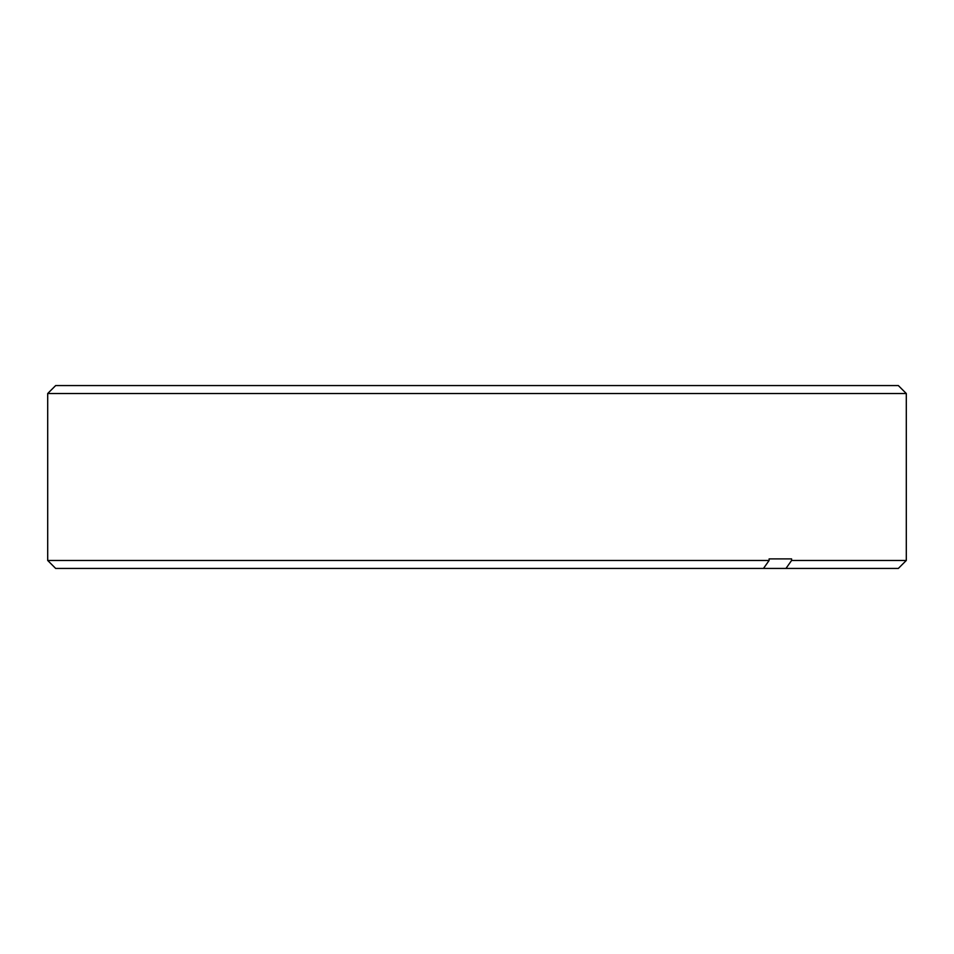 <?xml version="1.0" encoding="UTF-8"?>
<svg xmlns="http://www.w3.org/2000/svg" width="954" height="954" viewBox="0 0 954 954"><rect width="100%" height="100%" fill="white"/><g stroke="black" fill="none" stroke-linecap="round" stroke-linejoin="round"><path stroke-width="1.43" d="M47.7 560.475L769.115 560.475L763.486 568.429L55.654 568.429L47.7 560.475L47.7 393.525L55.654 385.571L898.346 385.571L906.3 393.525L47.7 393.525M769.115 560.475L769.115 558.889L791.593 558.889L791.593 560.475L906.3 560.475L906.3 393.525M791.593 558.889L769.115 558.889M906.3 560.475L898.346 568.429L785.965 568.429L791.593 560.475M763.486 568.429L785.965 568.429"/></g></svg>
